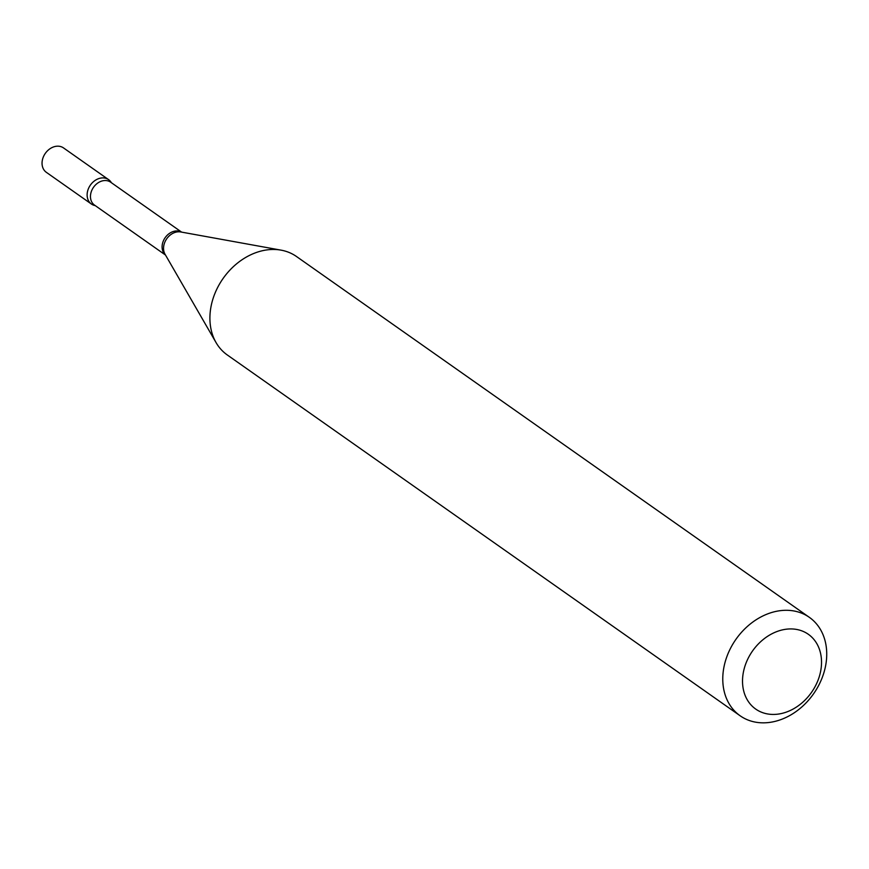 <?xml version="1.0" encoding="UTF-8"?>
<svg xmlns="http://www.w3.org/2000/svg" width="869" height="869" viewBox="0 0 869 869"><rect width="100%" height="100%" fill="white"/><g stroke="black" fill="none" stroke-linecap="round" stroke-linejoin="round"><path stroke-width="1.3" d="M108.603 179.644L63.524 147.926A14.925 11.753 125.1 0 0 57.669 146.177A14.925 11.753 125.1 0 0 43.45 156.692A14.925 11.753 125.1 0 0 46.35 172.334L91.43 204.052A14.925 11.753 125.1 0 0 95.275 205.627A14.925 11.753 125.1 0 1 87.421 191.962A14.925 11.753 125.1 0 1 98.24 178.786A14.925 11.753 125.1 0 1 111.395 182.718A14.925 11.753 125.1 0 0 108.603 179.644A14.925 11.753 125.1 0 0 102.748 177.895A14.925 11.753 125.1 0 0 88.529 188.41A14.925 11.753 125.1 0 0 91.43 204.052M743.419 672.052A45.731 36.031 125.1 0 0 773.638 714.437A45.731 36.031 125.1 0 0 820.629 671.313A45.731 36.031 125.1 0 0 790.41 628.928A45.731 36.031 125.1 0 0 743.419 672.052M723.953 667.055A60.167 47.415 125.1 0 0 740.127 715.774A60.167 47.415 125.1 0 0 825.55 666.078A60.167 47.415 125.1 0 0 809.376 617.359A60.167 47.415 125.1 0 0 723.953 667.055M809.376 617.359L296.514 256.529A60.167 47.415 125.1 0 0 281.111 250.153A60.167 47.415 125.1 0 0 211.091 306.225A60.167 47.415 125.1 0 0 216.066 342.603A60.167 47.415 125.1 0 0 227.265 354.943L740.127 715.774M181.512 232.11A14.002 11.036 125.1 0 0 162.362 244.146A14.002 11.036 125.1 0 0 165.436 254.943M281.111 250.153L180.709 231.958A14.501 11.427 125.1 0 0 163.828 245.471A14.501 11.427 125.1 0 0 165.034 254.237L216.066 342.603M181.61 232.121L110.624 182.175A14.002 11.036 125.1 0 0 90.734 193.744A14.002 11.036 125.1 0 0 94.504 205.095L165.49 255.041"/></g></svg>
